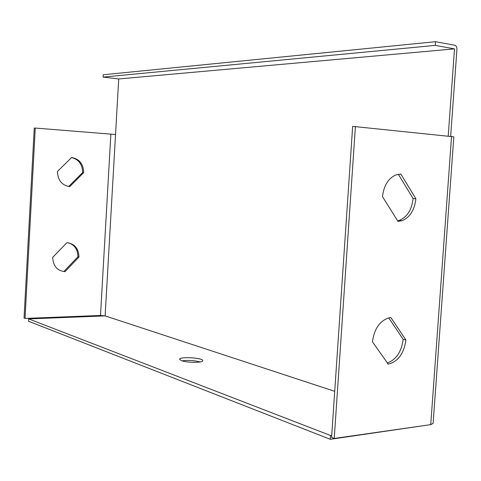 <?xml version="1.0" encoding="UTF-8"?>
<svg xmlns="http://www.w3.org/2000/svg" width="481" height="481" viewBox="0 0 481 481"><rect width="100%" height="100%" fill="white"/><g stroke="black" fill="none" stroke-linecap="round" stroke-linejoin="round"><path stroke-width="0.72" d="M454.503 48.876L118.711 78.956L103.09 77.086L435.269 45.388L454.503 48.876L448.22 136.057M435.269 45.388L435.533 41.691L454.761 45.238C456.222 45.731 456.95 47.09 456.938 49.315L450.661 136.309M103.09 77.086L103.223 74.765L435.533 41.691M331.734 435.335L330.549 435.503L28.716 318.909L105.129 315.891L115.53 134.518L35.269 128.054L25.03 318.422L100.505 315.47L105.129 315.891L334.716 391.324M428.349 424.97L330.291 439.309L330.549 435.503M118.711 78.956L115.53 134.518M181.559 360.672C187.283 362.927 203.776 362.848 202.76 360.594C202.723 357.66 178.625 356.403 179.672 359.391L181.559 360.672M330.291 439.309L28.589 321.272L28.716 318.909M200.222 361.952C194.228 360.419 188.173 360.047 182.04 360.828M433.116 423.388L430.748 424.627L334.229 438.456L331.589 437.427L352.669 126.365L453.823 136.832L433.116 423.388M372.438 341.835L388.257 364.129C398.118 361.586 403.998 353.535 405.904 339.977L390.867 317.562L389.297 317.761C379.888 320.635 374.266 328.655 372.438 341.835M382.497 196.681L397.943 221.344L401.942 220.737C409.89 217.442 414.544 210.125 415.897 198.791L400.92 174.104L395.707 174.964C388.191 178.481 383.79 185.72 382.497 196.681M334.229 438.456L355.417 126.353M387.169 363.065C396.2 359.716 401.533 351.803 403.162 339.315L388.756 317.881M397.625 220.839L399.17 220.448C407.112 217.165 411.754 209.872 413.107 198.575L398.31 174.248M25.03 318.422L24.05 318.043L34.259 128.06L35.269 128.054M71.555 157.534C78.722 159.403 82.413 164.406 82.63 172.547L68.687 186.508L69.739 186.622C61.923 185.341 57.822 180.291 57.431 171.464L71.621 157.467C79.359 158.91 83.387 163.961 83.706 172.625L69.739 186.622M68.567 242.863C74.723 244.979 77.838 249.621 77.916 256.794L63.985 271.374L65.025 271.657C57.215 270.815 53.114 266.047 52.718 257.341L66.895 242.707C74.627 243.705 78.656 248.485 78.974 257.04L65.025 271.657M413.107 198.575L415.897 198.791M403.162 339.315L405.904 339.977M78.974 257.04L77.916 256.794M83.706 172.625L82.63 172.547M451.545 136.4L430.748 424.627M110.858 134.259L100.505 315.47M399.17 220.448L401.942 220.737M387.83 364.015L388.257 364.129"/></g></svg>
